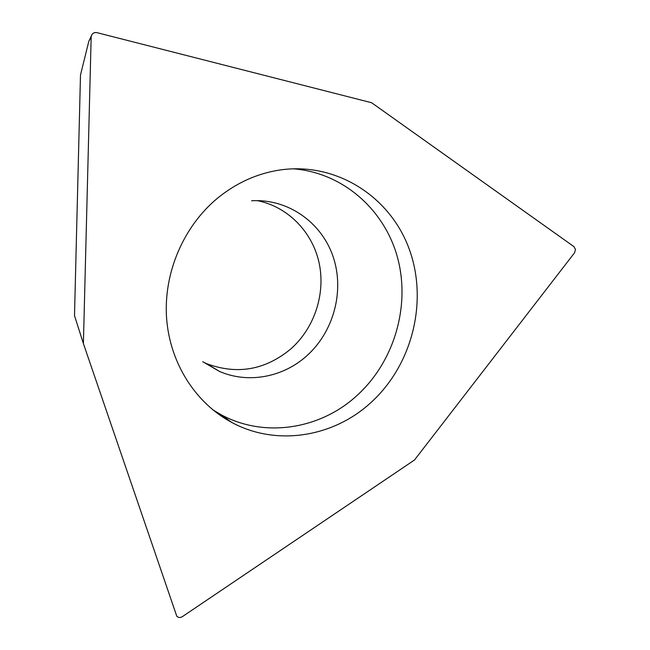<?xml version="1.0" encoding="UTF-8"?>
<svg xmlns="http://www.w3.org/2000/svg" width="650" height="650" viewBox="0 0 650 650"><rect width="100%" height="100%" fill="white"/><g stroke="black" fill="none" stroke-linecap="round" stroke-linejoin="round"><path stroke-width="0.97" d="M91.163 37.034L91.317 35.929C92.276 33.296 94.144 32.199 96.931 32.646L371.605 102.724L573.926 246.626L575.469 249.373L574.551 252.793L414.489 460.005L182.349 616.655C180.221 617.898 178.368 617.752 176.784 616.233L83.395 343.566L91.163 37.034C91.683 33.703 93.6 32.248 96.931 32.646L371.605 102.724L573.926 246.626L575.469 249.373L574.551 252.793L414.489 460.005L182.349 616.655C180.221 617.898 178.368 617.752 176.784 616.233L83.395 343.566L91.163 37.034L88.798 41.381L91.317 35.929M217.514 198.193C183.519 226.322 163.532 272.813 166.562 317.817C169.715 362.83 195.423 403.065 231.782 422.443C276.681 446.786 334.1 437.036 371.548 401.993C413.075 363.829 428.431 299.683 408.696 247.666C389.131 195.658 335.197 161.501 279.086 170.121C256.644 173.696 236.121 183.048 217.514 198.193M83.395 343.566L74.498 315.624L80.486 75.026L88.798 41.381M257.286 200.623C287.804 206.676 312.244 231.749 319.044 262.6C325.788 293.475 314.641 327.827 290.867 348.896C265.257 370.069 237.185 375.001 206.651 363.675L203.32 362.164M292.914 168.789C342.55 172.412 384.442 209.389 397.516 257.514C410.572 305.703 394.517 361.164 357.362 395.176C320.84 429.163 264.859 438.466 221.13 414.724L212.794 409.817M202.768 361.733L219.594 371.483C248.284 383.898 283.067 377.227 306.646 355.94C333.929 331.662 344.768 290.542 333.011 256.352C321.319 222.162 287.747 198.486 251.599 200.785M219.594 371.483L206.651 363.675M231.782 422.443L221.13 414.724"/></g></svg>
